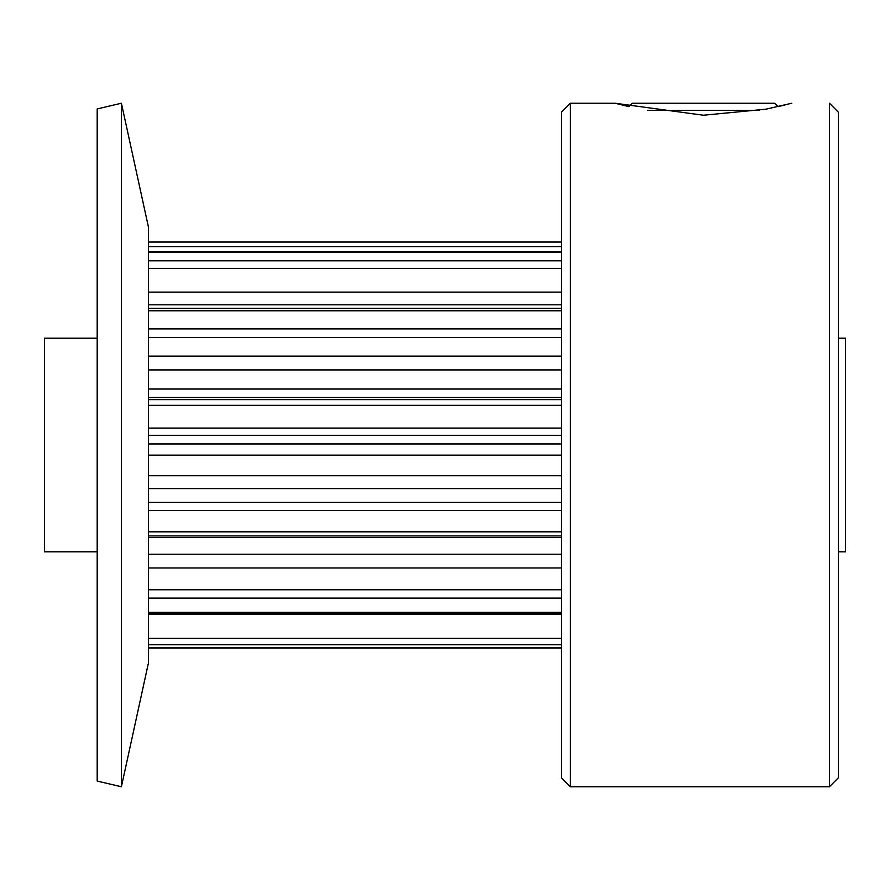 <?xml version="1.0" encoding="UTF-8"?>
<svg xmlns="http://www.w3.org/2000/svg" width="890" height="890" viewBox="0 0 890 890"><rect width="100%" height="100%" fill="white"/><g stroke="black" fill="none" stroke-linecap="round" stroke-linejoin="round"><path stroke-width="1.33" d="M791.789 103.24L765.89 109.192L703.423 115.233L615.124 103.24L628.863 106.633L632.256 103.24L774.656 103.24L778.049 106.633L785.024 104.975M838.38 112.207L838.38 777.793L829.413 786.76L829.413 103.24L838.38 112.207M570.379 786.76L561.412 777.793L561.412 112.207L570.379 103.24L570.379 786.76L829.413 786.76M121.396 786.76L148.452 662.872L148.452 227.128L121.396 103.24L121.396 786.76L97.188 781.064L97.188 108.936L121.396 103.24M97.188 551.8L44.5 551.8L44.5 338.2L97.188 338.2M838.38 551.8L845.5 551.8L845.5 338.2L838.38 338.2M759.459 110.36L647.453 110.36M561.412 268.357L148.452 268.357M561.412 337.432L148.452 337.432M561.412 435.321L148.452 435.321M561.412 510.504L148.452 510.504M561.412 598.136L148.452 598.136M561.412 310.777L148.452 310.777M148.452 328.888L561.412 328.888M561.412 405.328L148.452 405.328M148.452 428.09L561.412 428.09M561.412 252.193L148.452 252.193M148.452 260.803L561.412 260.803M148.452 531.82L561.412 531.82M148.452 612.287L561.412 612.287M561.412 644.727L148.452 644.727M148.452 647.931L561.412 647.931M148.452 638.364L561.412 638.364M561.412 614.4L148.452 614.4M148.452 443.943L561.412 443.943M148.452 475.738L561.412 475.738M561.412 455.135L148.452 455.135M148.452 502.383L561.412 502.383M561.412 488.588L148.452 488.588M148.452 554.225L561.412 554.225M561.412 537.638L148.452 537.638M148.452 589.77L561.412 589.77M561.412 567.965L148.452 567.965M148.452 292.12L561.412 292.12M561.412 304.814L148.452 304.814M561.412 246.619L148.452 246.619M148.452 356.122L561.412 356.122M148.452 389.03L561.412 389.03M561.412 369.917L148.452 369.917M148.452 399.621L561.412 399.621M561.412 397.519L148.452 397.519M615.124 103.24L570.379 103.24M561.412 647.953L148.452 647.953M561.412 613.555L148.452 613.555M561.412 535.902L148.452 535.902M561.412 308.352L148.452 308.352M561.412 251.814L148.452 251.814M561.412 242.047L148.452 242.047"/></g></svg>

